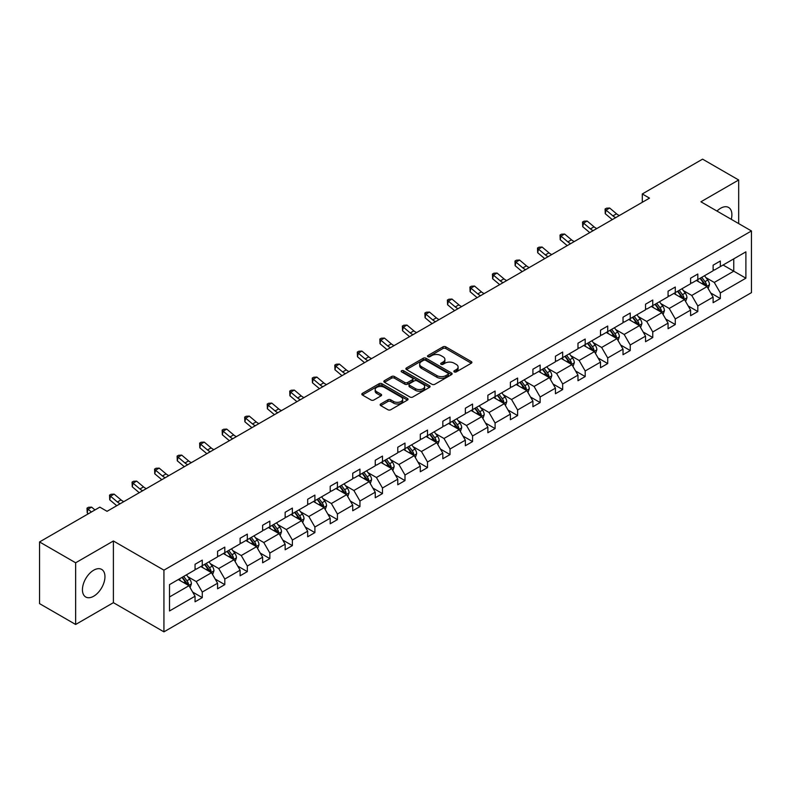 <?xml version="1.0" encoding="UTF-8"?>
<svg xmlns="http://www.w3.org/2000/svg" width="791" height="791" viewBox="0 0 791 791"><rect width="100%" height="100%" fill="white"/><g stroke="black" fill="none" stroke-linecap="round" stroke-linejoin="round"><path stroke-width="1.19" d="M454.271 371.908A1.404 0.811 0 0 0 456.259 371.908L471.317 363.217A2.007 1.157 0 0 0 471.901 362.397A2.007 1.157 0 0 0 471.317 361.586L445.798 346.853A2.007 1.157 0 0 0 442.97 346.853L427.911 355.545A1.404 0.811 0 0 0 427.496 356.118A1.404 0.811 0 0 0 427.911 356.692A1.404 0.811 0 0 0 429.889 356.692L431.846 355.564A6.417 3.708 0 0 1 440.913 355.564L443.039 356.79A6.417 3.708 0 0 1 444.918 359.411A6.417 3.708 0 0 1 443.039 362.031L441.091 363.158A1.404 0.811 0 0 0 440.676 363.731A1.404 0.811 0 0 0 441.091 364.305A1.404 0.811 0 0 0 443.069 364.305L445.026 363.178A6.417 3.708 0 0 1 454.093 363.178L456.219 364.404A6.417 3.708 0 0 1 458.098 367.024A6.417 3.708 0 0 1 456.219 369.644L454.271 370.761A1.404 0.811 0 0 0 453.856 371.335A1.404 0.811 0 0 0 454.271 371.908L454.271 370.761M93.694 596.216A15.929 9.195 120 0 0 104.096 582.176A15.929 9.195 120 0 0 101.663 569.411A15.929 9.195 120 0 0 93.694 570.202A15.929 9.195 120 0 0 83.292 584.242A15.929 9.195 120 0 0 85.735 596.997A15.929 9.195 120 0 0 93.694 596.216M731.279 219.315A15.929 9.195 120 0 0 728.59 207.46A15.929 9.195 120 0 0 720.621 208.251A15.929 9.195 120 0 0 716.972 211.059M380.748 403.964A2.007 1.157 0 0 0 380.164 404.784A2.007 1.157 0 0 0 380.748 405.605L387.906 409.738A2.007 1.157 0 0 0 390.744 409.738L407.464 400.078A2.007 1.157 0 0 0 408.057 399.257A2.007 1.157 0 0 0 407.464 398.446L381.954 383.714A2.007 1.157 0 0 0 379.116 383.714L362.397 393.374A2.007 1.157 0 0 0 361.813 394.185A2.007 1.157 0 0 0 362.397 395.006L371.038 399.999A2.007 1.157 0 0 0 373.876 399.999L381.035 395.866A2.007 1.157 0 0 0 381.618 395.045A2.007 1.157 0 0 0 381.035 394.225L376.743 391.753A5.359 3.095 0 0 1 375.171 389.567A5.359 3.095 0 0 1 378.484 386.71A5.359 3.095 0 0 1 384.327 387.372L401.126 397.072A5.359 3.095 0 0 1 402.698 399.257A5.359 3.095 0 0 1 399.386 402.125A5.359 3.095 0 0 1 393.542 401.452L390.744 399.831A2.007 1.157 0 0 0 387.906 399.831L380.748 403.964L380.748 405.605M113.4 540.985L75.649 562.787L39.55 541.944L39.55 603.632L75.649 624.475L113.4 602.673L163.935 631.851L163.935 570.163L113.4 540.985L113.4 602.673M738.675 223.586L738.675 179.992L700.915 201.794L751.45 230.962L163.935 570.163M738.675 179.992L702.576 159.149L642.292 193.953L642.292 202.288M39.55 541.944L99.834 507.14L107.052 511.312L649.51 198.126L642.292 193.953M431.985 384.288A2.007 1.157 0 0 0 434.823 384.288L451.542 374.627A2.007 1.157 0 0 0 452.126 373.817A2.007 1.157 0 0 0 451.542 372.996L426.033 358.264A2.007 1.157 0 0 0 423.195 358.264L406.475 367.924A2.007 1.157 0 0 0 405.882 368.744A2.007 1.157 0 0 0 406.475 369.555L431.985 384.288M402.144 372.215A1.404 0.811 0 0 1 403.568 372.413L403.568 370.742L429.503 385.721A2.007 1.157 0 0 1 430.086 386.542A2.007 1.157 0 0 1 429.503 387.353L412.783 397.013A2.007 1.157 0 0 1 409.946 397.013L384.436 382.28L384.436 380.649A2.007 1.157 0 0 0 383.853 381.47A2.007 1.157 0 0 0 384.436 382.28M384.436 380.649L391.594 376.516A2.007 1.157 0 0 1 394.422 376.516L404.774 382.488A2.007 1.157 0 0 0 407.602 382.488L412.358 379.749A2.007 1.157 0 0 0 412.942 378.929A2.007 1.157 0 0 0 412.358 378.108L401.581 371.889A1.404 0.811 0 0 1 401.175 371.315A1.404 0.811 0 0 1 402.036 370.574A1.404 0.811 0 0 1 403.568 370.742M75.649 562.787L75.649 624.475M169.501 584.628L195.051 569.866L195.051 564.29L202.278 560.117L202.278 565.703L217.574 556.864L217.574 551.278L224.802 547.115L224.802 552.701L240.108 543.862L240.108 538.275L247.326 534.113L247.326 539.689L262.632 530.86L262.632 525.273L269.85 521.101L269.85 526.687L285.155 517.858L285.155 512.271L292.373 508.099L292.373 513.685L307.679 504.846L307.679 499.259L314.897 495.097L314.897 500.683L330.203 491.844L330.203 486.257L337.421 482.095L337.421 487.681L352.727 478.842L352.727 473.255L359.945 469.083L359.945 474.669L375.25 465.84L375.25 460.253L382.468 456.081L382.468 461.667L397.774 452.828L397.774 447.241L404.992 443.079L404.992 448.665L420.298 439.826L420.298 434.239L427.516 430.077L427.516 435.663L442.822 426.824L442.822 421.237L450.039 417.065L450.039 422.651L465.345 413.822L465.345 408.235L472.563 404.063L472.563 409.649L487.869 400.81L487.869 395.233L495.087 391.061L495.087 396.647L510.393 387.808L510.393 382.221L517.611 378.058L517.611 383.645L532.916 374.805L532.916 369.219L540.144 365.056L540.144 370.633L555.44 361.803L555.44 356.217L562.668 352.044L562.668 357.631L577.974 348.801L577.974 343.215L585.192 339.042L585.192 344.629L600.498 335.789L600.498 330.203L607.715 326.04L607.715 331.627L623.021 322.787L623.021 317.201L630.239 313.038L630.239 318.625L645.545 309.785L645.545 304.199L652.763 300.026L652.763 305.613L668.069 296.783L668.069 291.197L675.287 287.024L675.287 292.611L690.592 283.771L690.592 278.195L697.81 274.022L697.81 279.609L713.116 270.769L713.116 265.183L720.334 261.02L720.334 266.607L745.893 251.845L745.893 278.195L720.334 292.947L720.334 298.533L713.116 302.696L713.116 297.109L697.81 305.949L697.81 311.535L690.592 315.698L690.592 310.121L675.287 318.951L675.287 324.537L668.069 328.71L668.069 323.124L652.763 331.963L652.763 337.539L645.545 341.712L645.545 336.126L630.239 344.965L630.239 350.551L623.021 354.714L623.021 349.128L607.715 357.967L607.715 363.553L600.498 367.716L600.498 362.14L585.192 370.969L585.192 376.556L577.974 380.728L577.974 375.142L562.668 383.971L562.668 389.558L555.44 393.73L555.44 388.144L540.144 396.983L540.144 402.57L532.916 406.732L532.916 401.146L517.611 409.985L517.611 415.572L510.393 419.734L510.393 414.148L495.087 422.987L495.087 428.574L487.869 432.746L487.869 427.16L472.563 435.989L472.563 441.576L465.345 445.748L465.345 440.162L450.039 449.001L450.039 454.578L442.822 458.75L442.822 453.164L427.516 462.003L427.516 467.59L420.298 471.752L420.298 466.166L404.992 475.005L404.992 480.592L397.774 484.754L397.774 479.178L382.468 488.007L382.468 493.594L375.25 497.766L375.25 492.18L359.945 501.01L359.945 506.596L352.727 510.768L352.727 505.182L337.421 514.021L337.421 519.608L330.203 523.771L330.203 518.184L314.897 527.024L314.897 532.61L307.679 536.773L307.679 531.196L292.373 540.026L292.373 545.612L285.155 549.785L285.155 544.198L269.85 553.028L269.85 558.614L262.632 562.787L262.632 557.2L247.326 566.04L247.326 571.626L240.108 575.789L240.108 570.202L224.802 579.042L224.802 584.628L217.574 588.791L217.574 583.204L202.278 592.044L202.278 597.63L195.051 601.803L195.051 596.216L169.501 610.968L169.501 584.628M163.935 631.851L751.45 292.65L751.45 230.962M200.835 566.534L211.513 572.704L196.208 581.543L187.853 576.718M196.208 581.543L202.278 592.044M211.513 572.704L217.574 583.204M195.051 568.541L196.208 569.204L202.278 565.703M223.359 553.532L234.037 559.702L218.731 568.541L210.376 563.716M218.731 568.541L224.802 579.042M234.037 559.702L240.108 570.202M217.574 555.529L218.731 556.202L224.802 552.701M245.882 540.53L256.561 546.7L241.255 555.529L232.9 550.704M241.255 555.529L247.326 566.04M256.561 546.7L262.632 557.2M240.108 542.527L241.255 543.199L247.326 539.689M268.406 527.528L279.085 533.688L263.779 542.527L255.424 537.702M263.779 542.527L269.85 553.028M279.085 533.688L285.155 544.198M262.632 529.525L263.779 530.188L269.85 526.687M290.93 514.516L301.608 520.686L286.302 529.525L277.948 524.7M286.302 529.525L292.373 540.026M301.608 520.686L307.679 531.196M285.155 516.523L286.302 517.185L292.373 513.685M313.454 501.514L324.132 507.684L308.836 516.523L300.471 511.698M308.836 516.523L314.897 527.024M324.132 507.684L330.203 518.184M307.679 503.511L308.836 504.183L314.897 500.683M335.977 488.512L346.666 494.682L331.36 503.511L322.995 498.686M331.36 503.511L337.421 514.021M346.666 494.682L352.727 505.182M330.203 490.509L331.36 491.181L337.421 487.681M358.501 475.51L369.189 481.679L353.884 490.509L345.519 485.684M353.884 490.509L359.945 501.01M369.189 481.679L375.25 492.18M352.727 477.507L353.884 478.169L359.945 474.669M381.025 462.498L391.713 468.668L376.407 477.507L368.052 472.682M376.407 477.507L382.468 488.007M391.713 468.668L397.774 479.178M375.25 464.505L376.407 465.167L382.468 461.667M403.548 449.496L414.237 455.665L398.931 464.505L390.576 459.68M398.931 464.505L404.992 475.005M414.237 455.665L420.298 466.166M397.774 451.493L398.931 452.165L404.992 448.665M426.072 436.494L436.761 442.663L421.455 451.503L413.1 446.678M421.455 451.503L427.516 462.003M436.761 442.663L442.822 453.164M420.298 438.491L421.455 439.163L427.516 435.663M448.596 423.492L459.284 429.661L443.978 438.491L435.623 433.666M443.978 438.491L450.039 449.001M459.284 429.661L465.345 440.162M442.822 425.489L443.978 426.151L450.039 422.651M471.12 410.48L481.808 416.649L466.502 425.489L458.147 420.664M466.502 425.489L472.563 435.989M481.808 416.649L487.869 427.16M465.345 412.487L466.502 413.149L472.563 409.649M493.643 397.478L504.332 403.647L489.026 412.487L480.671 407.662M489.026 412.487L495.087 422.987M504.332 403.647L510.393 414.148M487.869 399.485L489.026 400.147L495.087 396.647M516.167 384.475L526.855 390.645L511.55 399.485L503.195 394.66M511.55 399.485L517.611 409.985M526.855 390.645L532.916 401.146M510.393 386.473L511.55 387.145L517.611 383.645M538.691 371.473L549.379 377.643L534.073 386.473L525.718 381.648M534.073 386.473L540.144 396.983M549.379 377.643L555.44 388.144M532.916 373.471L534.073 374.143L540.144 370.633M561.224 358.471L571.903 364.631L556.597 373.471L548.242 368.646M556.597 373.471L562.668 383.971M571.903 364.631L577.974 375.142M555.44 360.469L556.597 361.131L562.668 357.631M583.748 345.459L594.427 351.629L579.121 360.469L570.766 355.643M579.121 360.469L585.192 370.969M594.427 351.629L600.498 362.14M577.974 347.467L579.121 348.129L585.192 344.629M606.272 332.457L616.95 338.627L601.644 347.467L593.29 342.641M601.644 347.467L607.715 357.967M616.95 338.627L623.021 349.128M600.498 334.455L601.644 335.127L607.715 331.627M628.796 319.455L639.474 325.625L624.168 334.455L615.813 329.629M624.168 334.455L630.239 344.965M639.474 325.625L645.545 336.126M623.021 321.453L624.168 322.125L630.239 318.625M651.319 306.453L661.998 312.623L646.702 321.453L638.337 316.627M646.702 321.453L652.763 331.963M661.998 312.623L668.069 323.124M645.545 308.45L646.702 309.113L652.763 305.613M673.843 293.441L684.531 299.611L669.226 308.45L660.861 303.625M669.226 308.45L675.287 318.951M684.531 299.611L690.592 310.121M668.069 295.448L669.226 296.111L675.287 292.611M696.367 280.439L707.055 286.609L691.749 295.448L683.384 290.623M691.749 295.448L697.81 305.949M707.055 286.609L713.116 297.109M690.592 282.446L691.749 283.109L697.81 279.609M723.073 265.015L733.761 271.184L714.273 282.446L705.918 277.621M714.273 282.446L720.334 292.947M745.893 278.195L733.761 271.184L733.761 258.855L745.893 251.845M713.116 269.434L714.273 270.107L720.334 266.607M169.501 596.968L188.99 585.706L178.301 579.536M188.99 585.706L195.051 596.216M710.733 292.986L720.334 298.533M688.21 305.988L697.81 311.535M665.686 319L675.287 324.537M643.162 332.002L652.763 337.539M620.638 345.005L630.239 350.551M598.115 358.007L607.715 363.553M575.591 371.009L585.192 376.556M553.067 384.021L562.668 389.558M530.534 397.023L540.144 402.57M508.01 410.025L517.611 415.572M485.486 423.027L495.087 428.574M462.962 436.039L472.563 441.576M440.439 449.041L450.039 454.578M417.915 462.043L427.516 467.59M395.391 475.045L404.992 480.592M372.868 488.057L382.468 493.594M350.344 501.059L359.945 506.596M327.82 514.061L337.421 519.608M305.296 527.063L314.897 532.61M282.773 540.065L292.373 545.612M260.249 553.077L269.85 558.614M237.725 566.079L247.326 571.626M215.201 579.081L224.802 584.628M192.668 592.083L202.278 597.63M454.835 372.106L456.219 371.305A6.417 3.708 0 0 0 458.098 368.685L458.098 367.024M444.918 359.411L444.918 361.082A6.417 3.708 0 0 1 443.039 363.702L441.655 364.503M471.288 363.237L445.798 348.524A2.007 1.157 0 0 0 442.97 348.524L428.465 356.889M451.513 374.647L426.033 359.935A2.007 1.157 0 0 0 423.195 359.935L406.495 369.575M448.003 374.39A1.404 0.811 0 0 0 448.408 373.817A1.404 0.811 0 0 0 448.003 373.243L425.607 360.31A1.404 0.811 0 0 0 423.62 360.31L421.563 361.497A6.417 3.708 0 0 0 419.685 364.117A6.417 3.708 0 0 0 421.563 366.737L436.869 375.577A6.417 3.708 0 0 0 445.946 375.577L448.003 374.39L448.003 376.051A1.404 0.811 0 0 0 448.408 375.478L448.408 373.817M419.685 364.117L419.685 365.788A6.417 3.708 0 0 0 421.563 368.408L421.563 366.737M448.003 376.051L445.946 377.238A6.417 3.708 0 0 1 436.869 377.238L421.563 368.408M384.466 382.3L391.594 378.177L391.594 376.516M412.942 378.929L412.942 380.6A2.007 1.157 0 0 1 412.358 381.41L407.602 384.159A2.007 1.157 0 0 1 404.774 384.159L394.422 378.177A2.007 1.157 0 0 0 391.594 378.177M403.568 372.413L429.473 387.372M415.512 388.688A5.359 3.095 0 0 0 421.356 389.36A5.359 3.095 0 0 0 424.658 386.492A5.359 3.095 0 0 0 423.086 384.307L417.173 380.896A2.007 1.157 0 0 0 414.336 380.896L409.59 383.635A2.007 1.157 0 0 0 409.006 384.456A2.007 1.157 0 0 0 409.59 385.266L415.512 388.688L415.512 390.349A5.359 3.095 0 0 0 421.356 391.021A5.359 3.095 0 0 0 424.658 388.163L424.658 386.492M409.006 384.456L409.006 386.117A2.007 1.157 0 0 0 409.59 386.937L409.59 385.266M415.512 390.349L409.59 386.937M402.698 399.257L402.698 400.928A5.359 3.095 0 0 1 399.386 403.786A5.359 3.095 0 0 1 393.542 403.113L390.744 401.502A2.007 1.157 0 0 0 387.906 401.502L380.778 405.615M375.171 389.567L375.171 391.229A5.359 3.095 0 0 0 376.743 393.424L376.743 391.753M381.005 395.886L376.743 393.424M407.434 400.098L381.954 385.385A2.007 1.157 0 0 0 379.116 385.385L362.426 395.025M708.153 288.507L709.478 284.671A5.408 3.124 -120 0 0 707.747 280.063L704.504 275.743M698.69 281.784L697.286 279.905M706.254 286.144L706.551 284.908A5.408 3.124 -120 0 0 705.008 281.655L701.765 277.325M700.411 278.106L703.98 282.871A2.759 1.592 60 0 1 704.474 283.702L706.551 284.908M700.035 278.323L703.278 282.654A5.408 3.124 60 0 1 704.623 285.205M615.754 217.614A10.214 5.893 60 0 1 612.936 215.894L606.054 210.109L605.253 213.708L612.135 219.493A15.316 8.839 -120 0 0 612.283 219.611M619.363 215.528A10.214 5.893 60 0 1 616.545 213.807L609.663 208.023L606.054 210.109L605.066 209.022L606.509 208.191L609.663 208.023M605.253 213.708L605.066 209.022M685.629 301.519L686.954 297.683A5.408 3.124 -120 0 0 685.224 293.075L681.98 288.745M676.167 294.786L674.763 292.917M683.731 299.156L684.027 297.91A5.408 3.124 -120 0 0 682.485 294.657L679.242 290.327M677.887 291.108L681.456 295.874A2.759 1.592 60 0 1 681.951 296.714L684.027 297.91M677.511 291.325L680.744 295.656A5.408 3.124 60 0 1 682.099 298.207M663.095 314.521L664.43 310.685A5.408 3.124 -120 0 0 662.7 306.077L659.457 301.747M653.643 307.798L652.239 305.919M661.207 312.158L661.503 310.912A5.408 3.124 -120 0 0 659.961 307.659L656.718 303.329M655.363 304.12L658.923 308.876A2.759 1.592 60 0 1 659.427 309.716L661.503 310.912M654.988 304.337L658.221 308.658A5.408 3.124 60 0 1 659.575 311.219M593.23 230.616A10.214 5.893 60 0 1 590.412 228.896L583.531 223.111L582.73 226.71L589.611 232.495A15.316 8.839 -120 0 0 589.76 232.623M596.839 228.53A10.214 5.893 60 0 1 594.021 226.809L587.14 221.025L583.531 223.111L582.542 222.034L583.985 221.193L587.14 221.025M582.73 226.71L582.542 222.034M570.707 243.618A10.214 5.893 60 0 1 567.889 241.898L561.007 236.114L560.206 239.722L567.088 245.507A15.316 8.839 -120 0 0 567.236 245.625M574.315 241.532A10.214 5.893 60 0 1 571.498 239.821L564.616 234.037L561.007 236.114L560.018 235.036L561.462 234.205L564.616 234.037M560.206 239.722L560.018 235.036M640.572 327.523L641.906 323.687A5.408 3.124 -120 0 0 640.176 319.08L636.933 314.749M631.119 320.8L629.715 318.921M638.683 325.16L638.98 323.915A5.408 3.124 -120 0 0 637.437 320.662L634.194 316.341M632.84 317.122L636.399 321.878A2.759 1.592 60 0 1 636.903 322.718L638.98 323.915M632.454 317.339L635.697 321.66A5.408 3.124 60 0 1 637.052 324.221M548.183 256.62A10.214 5.893 60 0 1 545.365 254.91L538.483 249.125L537.682 252.725L544.564 258.509A15.316 8.839 -120 0 0 544.712 258.627M551.792 254.544A10.214 5.893 60 0 1 548.974 252.823L542.092 247.039L538.483 249.125L537.494 248.038L538.938 247.207L542.092 247.039M537.682 252.725L537.494 248.038M618.048 340.525L619.383 336.689A5.408 3.124 -120 0 0 617.652 332.082L614.409 327.761M608.595 333.802L607.191 331.923M616.159 338.162L616.456 336.926A5.408 3.124 -120 0 0 614.904 333.673L611.67 329.343M610.316 330.124L613.875 334.89A2.759 1.592 60 0 1 614.38 335.72L616.456 336.926M609.93 330.341L613.173 334.672A5.408 3.124 60 0 1 614.528 337.223M525.659 269.632A10.214 5.893 60 0 1 522.841 267.912L515.959 262.128L515.159 265.727L522.04 271.511A15.316 8.839 -120 0 0 522.189 271.629M529.268 267.546A10.214 5.893 60 0 1 526.45 265.825L519.568 260.041L515.959 262.128L514.971 261.04L516.414 260.209L519.568 260.041M515.159 265.727L514.971 261.04M595.524 353.528L596.859 349.701A5.408 3.124 -120 0 0 595.129 345.094L591.886 340.763M586.072 346.804L584.668 344.925M593.626 351.174L593.932 349.929A5.408 3.124 -120 0 0 592.38 346.676L589.147 342.345M587.782 343.126L591.352 347.892A2.759 1.592 60 0 1 591.856 348.732L593.932 349.929M587.406 343.343L590.65 347.674A5.408 3.124 60 0 1 592.004 350.225M503.135 282.634A10.214 5.893 60 0 1 500.317 280.914L493.436 275.13L492.635 278.729L499.517 284.513A15.316 8.839 -120 0 0 499.665 284.641M506.744 280.548A10.214 5.893 60 0 1 503.926 278.827L497.045 273.043L493.436 275.13L492.447 274.052L493.891 273.211L497.045 273.043M492.635 278.729L492.447 274.052M573 366.54L574.325 362.703A5.408 3.124 -120 0 0 572.605 358.096L569.362 353.765M563.548 359.806L562.144 357.937M571.102 364.176L571.409 362.931A5.408 3.124 -120 0 0 569.856 359.678L566.623 355.347M565.258 356.128L568.828 360.894A2.759 1.592 60 0 1 569.332 361.734L571.409 362.931M564.883 356.355L568.126 360.676A5.408 3.124 60 0 1 569.471 363.237M480.612 295.636A10.214 5.893 60 0 1 477.794 293.916L470.912 288.132L470.111 291.741L476.993 297.525A15.316 8.839 -120 0 0 477.141 297.643M484.221 293.55A10.214 5.893 60 0 1 481.403 291.839L474.521 286.055L470.912 288.132L469.923 287.054L471.367 286.223L474.521 286.055M470.111 291.741L469.923 287.054M550.477 379.542L551.802 375.705A5.408 3.124 -120 0 0 550.081 371.098L546.838 366.767M541.024 372.818L539.62 370.939M548.578 377.178L548.885 375.933A5.408 3.124 -120 0 0 547.332 372.68L544.089 368.359M542.735 369.14L546.304 373.896A2.759 1.592 60 0 1 546.808 374.736L548.885 375.933M542.359 369.357L545.602 373.678A5.408 3.124 60 0 1 546.947 376.239M458.088 308.638A10.214 5.893 60 0 1 455.27 306.928L448.388 301.144L447.587 304.743L454.469 310.527A15.316 8.839 -120 0 0 454.607 310.645M461.697 306.552A10.214 5.893 60 0 1 458.879 304.842L451.997 299.057L448.388 301.144L447.399 300.056L448.843 299.225L451.997 299.057M447.587 304.743L447.399 300.056M527.953 392.544L529.278 388.707A5.408 3.124 -120 0 0 527.557 384.1L524.314 379.779M518.5 385.82L517.096 383.942M526.055 390.181L526.361 388.945A5.408 3.124 -120 0 0 524.809 385.682L521.566 381.361M520.211 382.142L523.78 386.908A2.759 1.592 60 0 1 524.285 387.738L526.361 388.945M519.835 382.36L523.078 386.69A5.408 3.124 60 0 1 524.423 389.241M435.564 321.64A10.214 5.893 60 0 1 432.746 319.93L425.865 314.146L425.064 317.745L431.945 323.529A15.316 8.839 -120 0 0 432.084 323.648M439.173 319.564A10.214 5.893 60 0 1 436.355 317.844L429.473 312.059L425.865 314.146L424.876 313.058L426.319 312.227L429.473 312.059M425.064 317.745L424.876 313.058M505.429 405.546L506.754 401.719A5.408 3.124 -120 0 0 505.034 397.102L501.791 392.781M495.977 398.822L494.573 396.944M503.531 403.183L503.837 401.947A5.408 3.124 -120 0 0 502.285 398.694L499.042 394.363M497.687 395.144L501.257 399.91A2.759 1.592 60 0 1 501.761 400.75L503.837 401.947M497.312 395.362L500.555 399.692A5.408 3.124 60 0 1 501.899 402.243M413.04 334.652A10.214 5.893 60 0 1 410.222 332.932L403.341 327.148L402.54 330.747L409.422 336.531A15.316 8.839 -120 0 0 409.56 336.659M416.649 332.566A10.214 5.893 60 0 1 413.831 330.846L406.95 325.061L403.341 327.148L402.352 326.07L403.796 325.23L406.95 325.061M402.54 330.747L402.352 326.07M482.905 418.558L484.23 414.721A5.408 3.124 -120 0 0 482.51 410.114L479.267 405.783M473.453 411.824L472.049 409.956M481.007 416.195L481.314 414.949A5.408 3.124 -120 0 0 479.761 411.696L476.518 407.365M475.164 408.146L478.733 412.912A2.759 1.592 60 0 1 479.237 413.752L481.314 414.949M474.788 408.364L478.031 412.694A5.408 3.124 60 0 1 479.376 415.255M390.517 347.654A10.214 5.893 60 0 1 387.699 345.934L380.817 340.15L380.006 343.749L386.888 349.533A15.316 8.839 -120 0 0 387.036 349.662M394.126 345.568A10.214 5.893 60 0 1 391.308 343.858L384.426 338.073L380.817 340.15L379.828 339.072L381.272 338.232L384.426 338.073M380.006 343.749L379.828 339.072M460.382 431.56L461.707 427.723A5.408 3.124 -120 0 0 459.976 423.116L456.743 418.785M450.929 424.836L449.515 422.958M458.483 429.197L458.79 427.951A5.408 3.124 -120 0 0 457.238 424.698L453.994 420.367M452.64 421.158L456.209 425.914A2.759 1.592 60 0 1 456.714 426.754L458.79 427.951M452.264 421.376L455.507 425.696A5.408 3.124 60 0 1 456.852 428.257M367.993 360.656A10.214 5.893 60 0 1 365.165 358.946L358.293 353.162L357.483 356.761L364.364 362.545A15.316 8.839 -120 0 0 364.513 362.664M371.602 358.57A10.214 5.893 60 0 1 368.784 356.86L361.902 351.075L358.293 353.162L357.305 352.074L358.748 351.244L361.902 351.075M357.483 356.761L357.305 352.074M437.858 444.562L439.183 440.725A5.408 3.124 -120 0 0 437.453 436.118L434.219 431.797M428.406 437.838L426.992 435.96M435.96 442.199L436.266 440.963A5.408 3.124 -120 0 0 434.714 437.7L431.471 433.379M430.116 434.16L433.686 438.926A2.759 1.592 60 0 1 434.18 439.756L436.266 440.963M429.74 434.378L432.984 438.708A5.408 3.124 60 0 1 434.328 441.259M345.459 373.659A10.214 5.893 60 0 1 342.641 371.948L335.76 366.164L334.959 369.763L341.841 375.547A15.316 8.839 -120 0 0 341.989 375.666M349.078 371.582A10.214 5.893 60 0 1 346.26 369.862L339.379 364.078L335.76 366.164L334.781 365.076L336.224 364.246L339.379 364.078M334.959 369.763L334.781 365.076M415.334 457.564L416.659 453.727A5.408 3.124 -120 0 0 414.929 449.12L411.696 444.799M405.882 450.84L404.468 448.962M413.436 455.201L413.742 453.965A5.408 3.124 -120 0 0 412.19 450.712L408.947 446.381M407.592 447.162L411.162 451.928A2.759 1.592 60 0 1 411.656 452.759L413.742 453.965M407.217 447.38L410.46 451.71A5.408 3.124 60 0 1 411.804 454.261M322.936 386.67A10.214 5.893 60 0 1 320.118 384.95L313.236 379.166L312.435 382.765L319.317 388.549A15.316 8.839 -120 0 0 319.465 388.668M326.545 384.584A10.214 5.893 60 0 1 323.727 382.864L316.845 377.08L313.236 379.166L312.247 378.078L313.701 377.248L316.845 377.08M312.435 382.765L312.247 378.078M392.811 470.576L394.136 466.739A5.408 3.124 -120 0 0 392.405 462.132L389.162 457.801M383.348 463.842L381.944 461.974M390.912 468.213L391.209 466.967A5.408 3.124 -120 0 0 389.666 463.714L386.423 459.383M385.069 460.164L388.638 464.93A2.759 1.592 60 0 1 389.132 465.77L391.209 466.967M384.693 460.382L387.936 464.713A5.408 3.124 60 0 1 389.281 467.263M300.412 399.673A10.214 5.893 60 0 1 297.594 397.952L290.712 392.168L289.911 395.767L296.793 401.551A15.316 8.839 -120 0 0 296.941 401.68M304.021 397.586A10.214 5.893 60 0 1 301.203 395.866L294.321 390.082L290.712 392.168L289.724 391.09L291.167 390.25L294.321 390.082M289.911 395.767L289.724 391.09M370.287 483.578L371.612 479.741A5.408 3.124 -120 0 0 369.881 475.134L366.638 470.803M360.825 476.854L359.421 474.976M368.388 481.215L368.685 479.969A5.408 3.124 -120 0 0 367.143 476.716L363.9 472.385M362.545 473.176L366.114 477.932A2.759 1.592 60 0 1 366.609 478.773L368.685 479.969M362.169 473.394L365.412 477.715A5.408 3.124 60 0 1 366.757 480.275M277.888 412.675A10.214 5.893 60 0 1 275.07 410.954L268.189 405.17L267.388 408.779L274.269 414.563A15.316 8.839 -120 0 0 274.418 414.682M281.497 410.588A10.214 5.893 60 0 1 278.679 408.878L271.797 403.094L268.189 405.17L267.2 404.092L268.643 403.262L271.797 403.094M267.388 408.779L267.2 404.092M347.763 496.58L349.088 492.744A5.408 3.124 -120 0 0 347.358 488.136L344.115 483.805M338.301 489.856L336.897 487.978M345.865 494.217L346.161 492.971A5.408 3.124 -120 0 0 344.619 489.718L341.376 485.397M340.021 486.178L343.591 490.934A2.759 1.592 60 0 1 344.085 491.775L346.161 492.971M339.646 486.396L342.879 490.717A5.408 3.124 60 0 1 344.233 493.277M255.364 425.677A10.214 5.893 60 0 1 252.547 423.966L245.665 418.182L244.864 421.781L251.746 427.565A15.316 8.839 -120 0 0 251.894 427.684M258.973 423.6A10.214 5.893 60 0 1 256.155 421.88L249.274 416.096L245.665 418.182L244.676 417.094L246.12 416.264L249.274 416.096M244.864 421.781L244.676 417.094M325.23 509.582L326.564 505.746A5.408 3.124 -120 0 0 324.834 501.138L321.591 496.817M315.777 502.858L314.373 500.98M323.341 507.219L323.638 505.983A5.408 3.124 -120 0 0 322.095 502.73L318.852 498.399M317.498 499.18L321.067 503.946A2.759 1.592 60 0 1 321.561 504.777L323.638 505.983M317.122 499.398L320.355 503.729A5.408 3.124 60 0 1 321.71 506.28M232.841 438.689A10.214 5.893 60 0 1 230.023 436.968L223.141 431.184L222.34 434.783L229.222 440.567A15.316 8.839 -120 0 0 229.37 440.686M236.45 436.602A10.214 5.893 60 0 1 233.632 434.882L226.75 429.098L223.141 431.184L222.152 430.096L223.596 429.266L226.75 429.098M222.34 434.783L222.152 430.096M302.706 522.584L304.041 518.758A5.408 3.124 -120 0 0 302.31 514.15L299.067 509.819M293.253 515.861L291.849 513.982M300.817 520.231L301.114 518.985A5.408 3.124 -120 0 0 299.571 515.732L296.328 511.401M294.974 512.182L298.533 516.948A2.759 1.592 60 0 1 299.038 517.789L301.114 518.985M294.588 512.4L297.831 516.731A5.408 3.124 60 0 1 299.186 519.282M210.317 451.691A10.214 5.893 60 0 1 207.499 449.97L200.617 444.186L199.816 447.785L206.698 453.569A15.316 8.839 -120 0 0 206.846 453.698M213.926 449.604A10.214 5.893 60 0 1 211.108 447.884L204.226 442.1L200.617 444.186L199.629 443.108L201.072 442.268L204.226 442.1M199.816 447.785L199.629 443.108M280.182 535.596L281.517 531.76A5.408 3.124 -120 0 0 279.787 527.152L276.543 522.821M270.73 528.863L269.326 526.994M278.294 533.233L278.59 531.987A5.408 3.124 -120 0 0 277.048 528.734L273.805 524.403M272.45 525.184L276.01 529.95A2.759 1.592 60 0 1 276.514 530.791L278.59 531.987M272.064 525.402L275.308 529.733A5.408 3.124 60 0 1 276.662 532.294M187.793 464.693A10.214 5.893 60 0 1 184.975 462.972L178.094 457.188L177.293 460.797L184.174 466.581A15.316 8.839 -120 0 0 184.323 466.7M191.402 462.606A10.214 5.893 60 0 1 188.584 460.896L181.703 455.112L178.094 457.188L177.105 456.11L178.548 455.28L181.703 455.112M177.293 460.797L177.105 456.11M257.658 548.598L258.993 544.762A5.408 3.124 -120 0 0 257.263 540.154L254.02 535.823M248.206 541.875L246.802 539.996M255.76 546.235L256.066 544.989A5.408 3.124 -120 0 0 254.514 541.736L251.281 537.415M249.916 538.196L253.486 542.952A2.759 1.592 60 0 1 253.99 543.793L256.066 544.989M249.541 538.414L252.784 542.735A5.408 3.124 60 0 1 254.138 545.296M165.27 477.695A10.214 5.893 60 0 1 162.452 475.984L155.57 470.2L154.769 473.799L161.651 479.583A15.316 8.839 -120 0 0 161.799 479.702M168.879 475.609A10.214 5.893 60 0 1 166.061 473.898L159.179 468.114L155.57 470.2L154.581 469.112L156.025 468.282L159.179 468.114M154.769 473.799L154.581 469.112M235.135 561.6L236.46 557.764A5.408 3.124 -120 0 0 234.739 553.156L231.496 548.835M225.682 554.877L224.278 552.998M233.236 559.237L233.543 558.001A5.408 3.124 -120 0 0 231.99 554.738L228.757 550.417M227.393 551.198L230.962 555.964A2.759 1.592 60 0 1 231.466 556.795L233.543 558.001M227.017 551.416L230.26 555.747A5.408 3.124 60 0 1 231.615 558.298M142.746 490.697A10.214 5.893 60 0 1 139.928 488.986L133.046 483.202L132.245 486.801L139.127 492.585A15.316 8.839 -120 0 0 139.275 492.704M146.355 488.62A10.214 5.893 60 0 1 143.537 486.9L136.655 481.116L133.046 483.202L132.057 482.115L133.501 481.284L136.655 481.116M132.245 486.801L132.057 482.115M212.611 574.602L213.936 570.766A5.408 3.124 -120 0 0 212.215 566.158L208.972 561.837M203.158 567.879L201.754 566M210.713 572.239L211.019 571.003A5.408 3.124 -120 0 0 209.467 567.75L206.224 563.419M204.869 564.201L208.438 568.966A2.759 1.592 60 0 1 208.943 569.807L211.019 571.003M204.493 564.418L207.736 568.749A5.408 3.124 60 0 1 209.081 571.3M120.222 503.709A10.214 5.893 60 0 1 117.404 501.988L110.522 496.204L109.722 499.803L116.603 505.587A15.316 8.839 -120 0 0 116.742 505.716M123.831 501.623A10.214 5.893 60 0 1 121.013 499.902L114.131 494.118L110.522 496.204L109.534 495.126L110.977 494.286L114.131 494.118M109.722 499.803L109.534 495.126M190.087 587.614L191.412 583.778A5.408 3.124 -120 0 0 189.692 579.17L186.449 574.839M180.635 580.881L179.231 579.012M188.189 585.251L188.495 584.005A5.408 3.124 -120 0 0 186.943 580.752L183.7 576.421M182.345 577.203L185.915 581.968A2.759 1.592 60 0 1 186.419 582.809L188.495 584.005M181.97 577.42L185.213 581.751A5.408 3.124 60 0 1 186.557 584.302M94.969 509.948L91.608 507.13L87.999 509.206L87.198 512.805L88.345 513.774M91.361 512.034L87.01 508.129L88.454 507.288L91.608 507.13M87.198 512.805L87.01 508.129M456.219 371.305L456.219 369.644M441.091 364.305L441.091 363.158M443.039 363.702L443.039 362.031M427.911 356.692L427.911 355.545M442.97 348.524L442.97 346.853M445.798 348.524L445.798 346.853M471.317 363.217L471.317 361.586M406.475 369.555L406.475 367.924M423.195 359.935L423.195 358.264M426.033 359.935L426.033 358.264M451.542 374.627L451.542 372.996M436.869 377.238L436.869 375.577M445.946 377.238L445.946 375.577M394.422 378.177L394.422 376.516M404.774 384.159L404.774 382.488M407.602 384.159L407.602 382.488M412.358 381.41L412.358 379.749M429.503 387.353L429.503 385.721M387.906 401.502L387.906 399.831M390.744 401.502L390.744 399.831M393.542 403.113L393.542 401.452M381.035 395.866L381.035 394.225M362.397 395.006L362.397 393.374M379.116 385.385L379.116 383.714M381.954 385.385L381.954 383.714M407.464 400.078L407.464 398.446M706.66 286.382L709.438 284.78M705.008 281.655L707.747 280.063M701.736 283.544L703.278 282.654M612.936 215.894L616.545 213.807M684.136 299.394L686.914 297.782M682.485 294.657L685.224 293.075M679.212 296.546L680.744 295.656M661.612 312.396L664.391 310.784M659.961 307.659L662.7 306.077M656.688 309.548L658.221 308.658M590.412 228.896L594.021 226.809M567.889 241.898L571.498 239.821M639.088 325.398L641.867 323.796M637.437 320.662L640.176 319.08M634.164 322.55L635.697 321.66M545.365 254.91L548.974 252.823M616.565 338.4L619.343 336.798M614.904 333.673L617.652 332.082M611.641 335.562L613.173 334.672M522.841 267.912L526.45 265.825M594.041 351.402L596.819 349.8M592.38 346.676L595.129 345.094M589.117 348.564L590.65 347.674M500.317 280.914L503.926 278.827M571.517 364.414L574.296 362.802M569.856 359.678L572.605 358.096M566.583 361.566L568.126 360.676M477.794 293.916L481.403 291.839M548.994 377.416L551.772 375.814M547.332 372.68L550.081 371.098M544.06 374.568L545.602 373.678M455.27 306.928L458.879 304.842M526.47 390.418L529.248 388.816M524.809 385.682L527.557 384.1M521.536 387.57L523.078 386.69M432.746 319.93L436.355 317.844M503.946 403.42L506.724 401.818M502.285 398.694L505.034 397.102M499.012 400.582L500.555 399.692M410.222 332.932L413.831 330.846M481.422 416.432L484.201 414.82M479.761 411.696L482.51 410.114M476.489 413.584L478.031 412.694M387.699 345.934L391.308 343.858M458.889 429.434L461.677 427.832M457.238 424.698L459.976 423.116M453.965 426.586L455.507 425.696M365.165 358.946L368.784 356.86M436.365 442.436L439.143 440.834M434.714 437.7L437.453 436.118M431.441 439.588L432.984 438.708M342.641 371.948L346.26 369.862M413.841 455.438L416.62 453.836M412.19 450.712L414.929 449.12M408.917 452.6L410.46 451.71M320.118 384.95L323.727 382.864M391.318 468.45L394.096 466.838M389.666 463.714L392.405 462.132M386.394 465.602L387.936 464.713M297.594 397.952L301.203 395.866M368.794 481.452L371.572 479.84M367.143 476.716L369.881 475.134M363.87 478.604L365.412 477.715M275.07 410.954L278.679 408.878M346.27 494.454L349.049 492.852M344.619 489.718L347.358 488.136M341.346 491.606L342.879 490.717M252.547 423.966L256.155 421.88M323.746 507.456L326.525 505.854M322.095 502.73L324.834 501.138M318.822 504.618L320.355 503.729M230.023 436.968L233.632 434.882M301.223 520.458L304.001 518.856M299.571 515.732L302.31 514.15M296.299 517.621L297.831 516.731M207.499 449.97L211.108 447.884M278.699 533.47L281.477 531.859M277.048 528.734L279.787 527.152M273.775 530.623L275.308 529.733M184.975 462.972L188.584 460.896M256.175 546.472L258.954 544.87M254.514 541.736L257.263 540.154M251.251 543.625L252.784 542.735M162.452 475.984L166.061 473.898M233.652 559.474L236.43 557.873M231.99 554.738L234.739 553.156M228.728 556.627L230.26 555.747M139.928 488.986L143.537 486.9M211.128 572.476L213.906 570.875M209.467 567.75L212.215 566.158M206.194 569.639L207.736 568.749M117.404 501.988L121.013 499.902M188.604 585.488L191.382 583.877M186.943 580.752L189.692 579.17M183.67 582.641L185.213 581.751"/></g></svg>
